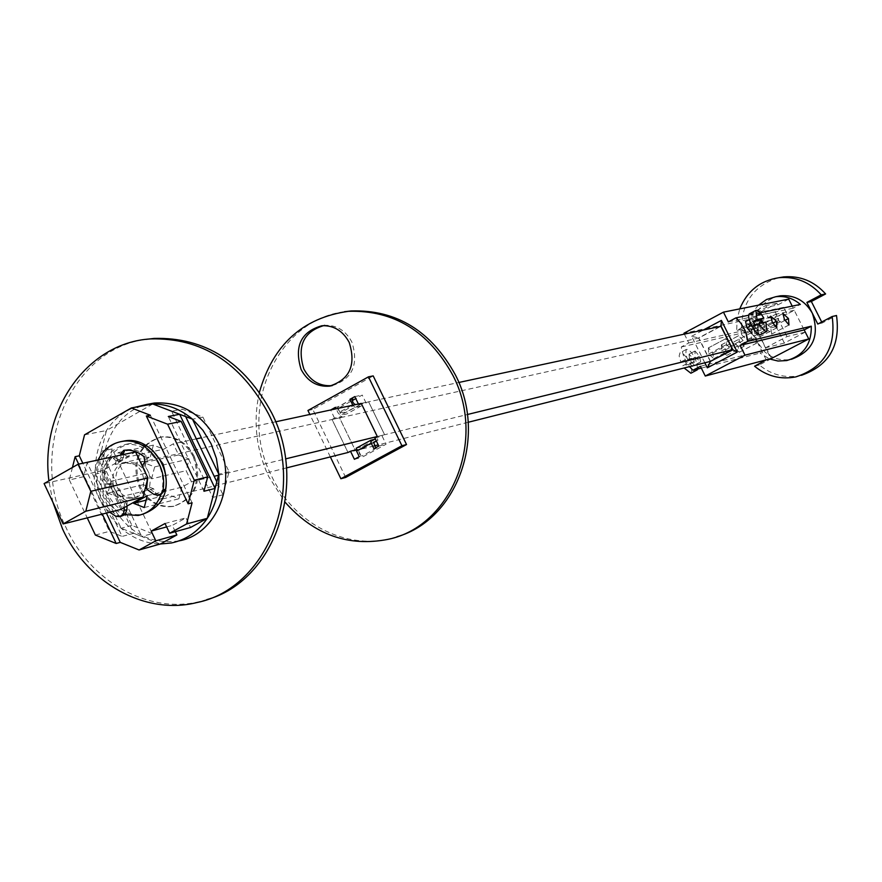 <?xml version="1.0" encoding="UTF-8"?>
<svg xmlns="http://www.w3.org/2000/svg" width="882" height="882" viewBox="0 0 882 882"><rect width="100%" height="100%" fill="white"/><g stroke="black" fill="none" stroke-linecap="round" stroke-linejoin="round"><path stroke-width="0.66" stroke-dasharray="4.41 3.31" d="M275.658 421.805L201.394 437.781M196.3 438.872L173.324 443.822L163.798 449.181L128.805 456.777L115.156 464.494L150.381 456.744L140.933 462.058L146.191 473.127L110.912 481.263L118.519 497.316L153.633 488.793L158.914 499.885L168.396 494.626L146.125 500.171M143.92 462.686L178.627 454.947L173.324 443.822M147.283 495.673L181.879 487.151L191.449 481.837L186.135 470.69L151.594 478.827L144.064 462.973M191.449 481.837L214.183 476.291M218.538 475.233L285.536 458.894M358.412 404L358.742 404.695L368.621 401.806L384.607 434.738L467.372 414.518M358.742 404.695L368.621 401.806L458.805 382.479M120.944 509.421L102.544 470.591L135.563 451.926M132.543 463.778C148.044 468.937 147.206 496.809 131.539 498.517L123.932 497.657C108.365 492.388 109.423 464.34 125.277 462.896L132.543 463.778M102.544 470.591L44.1 483.59M140.933 462.058L332.062 419.512L348.004 452.488L332.062 419.512L698.842 338.027L720.903 326.285M356.019 404.518L360.595 404.375L361.344 405.907L354.928 407.297L340.375 415.334L338.104 412.908L336.119 408.796M361.344 405.907L346.858 413.901L340.375 415.334M286.485 467.912L158.914 499.885M374.045 445.939L355.424 450.625L339.559 417.836L341.973 416.425L338.093 408.41L352.216 400.593M710.495 361.366L698.842 338.027M468.155 422.28L378.235 444.892M361.256 403.394L368.621 401.806L384.607 434.738L377.32 436.524L384.607 434.738L382.16 436.16L386.073 444.23L361.796 457.394L357.905 449.357L348.004 452.488L355.424 450.625L339.559 417.836L332.062 419.512L334.476 418.09L341.973 416.425M356.273 448.188L362.678 446.59L375.434 439.115M377.22 438.674L377.97 440.206L376.338 440.989M375.644 447.78L376.603 448.034L373.902 448.718M354.928 407.297L352.833 405.202M362.678 446.59L363.417 448.133L358.654 450.757L359.613 454.186L361.995 455.972L359.272 456.667M377.97 440.206L376.382 441.077M373.273 442.764L363.417 448.133M352.381 398.896L337.641 407.33L338.181 410.009L340.121 412.335L346.108 412.368L346.858 413.901M338.181 406.756L335.414 407.341M330.342 456.92L309.847 414.452M334.476 418.09L330.673 409.976M259.462 392.115C252.925 421.067 256 449.225 268.701 476.578L285.129 502.233M345.667 477.449L312.834 409.446L373.196 375.908M396.845 536.774L390.715 538.483C344.763 550.236 293.177 522.563 271.48 475.872C237.335 409.777 275.967 320.166 344.41 311.732M366.129 403.107L362.226 395.059L355.799 398.609M332.282 385.61C352.436 379.04 358.952 364.509 351.852 341.984C345.601 330.463 336.538 324.907 324.664 325.326L321.963 325.723M356.119 449.809L357.905 449.357M354.41 459.302L361.796 457.394M330.585 410.02L338.093 408.41M354.818 396.591L362.226 395.059M374.861 437.946L382.16 436.16M378.797 446.06L386.073 444.23M360.595 404.375L346.108 412.368M307.928 410.483L312.834 409.446M710.286 361.411L698.566 337.927L720.12 326.461M704.806 362.789L691.587 336.296L698.566 337.927M691.587 336.296L703.274 330.066M684.377 334.124L688.776 342.955L681.323 346.935L681.51 348.467L683.947 357.419L689.504 366.636M788.706 299.13L777.726 304.952L766.568 307.234L751.244 315.37L762.577 313L751.696 318.777L683.936 333.242M766.568 307.234L765.741 305.58L750.417 313.727L751.244 315.37M777.726 304.952L776.91 303.331L761.761 311.379L762.577 313M761.761 311.379L750.417 313.727M771.574 358.412L767.042 349.393L760.041 353.065L769.49 358.963M758.575 305.139C751.563 312.371 748.443 321.147 749.215 331.467L756.205 327.773L751.696 318.777M792.223 306.12L793.249 308.171L800.349 304.422M700.418 366.306L767.042 349.393M701.311 368.103L760.041 353.065M681.323 346.935L749.215 331.467M786.667 360.584L791.242 359.338C781.364 361.036 772.533 358.544 764.749 351.863L757.373 342.161L753.978 330.386C753.559 313.209 761.188 301.909 776.877 296.495M721.421 344.829L721.641 350.827L726.713 355.402L725.588 349.867L721.421 344.829L738.62 335.722L743.206 340.573L744.088 346.273L739.325 341.488L738.62 335.722M708.444 347.883L708.632 353.98L713.803 358.621L712.7 352.998L708.444 347.883L725.853 338.655L730.539 343.572L731.41 349.36L726.536 344.52L725.853 338.655M738.113 346.835L733.857 341.918L734.276 347.762L739.248 352.282L738.113 346.835L755.521 337.652L756.414 343.274L751.74 338.556L750.847 332.944L755.521 337.652M695.082 351.036L699.426 356.218L700.694 361.863L695.237 357.232L694.884 351.102L689.04 354.233L693.847 359.161L694.465 365.126L689.636 360.198L689.04 354.233M766.238 359.834L748.41 324.289L736.691 330.496L737.076 319.493L739.766 308.887M748.642 315.216L760.108 312.823M763.305 322.569L764.11 323.981L764.407 330.684L759.832 324.929L758.255 318.876L760.747 319.78M752.004 333.44L751.387 326.814L745.61 321.566L751.905 318.226L757.12 323.782L758.156 330.221L752.732 324.741L751.905 318.226M741.575 334.587L746.911 339.945L745.929 333.594L740.593 328.236L741.575 334.587L759.832 324.929M758.509 330.706L753.283 325.425L754.275 331.676L759.325 337.034L758.509 330.706L772.819 323.154M766.612 328.843L771.739 334.058L770.736 327.906L765.609 322.691L766.612 328.843L784.418 319.449M728.334 321.908L793.249 308.171M749.358 313.849C752.974 311.203 764.606 332.988 760.482 334.686M755.268 325.502L762.092 323.981L765.797 322.018M762.092 323.981L761.618 322.944M801.407 375.313L800.393 375.545C785.201 378.466 771.496 374.938 759.292 364.961L771 358.831L753.151 323.242L748.41 324.289M771 358.831L766.348 360.077M821.693 322.007L822.2 322.999L836.511 315.502M753.151 323.242L741.486 329.427C741.519 302.658 753.912 285.426 778.674 277.731M805.244 332.117L784.363 343.065L776.116 326.649L778.541 318.6L775.135 311.82L783.657 307.311L787.075 314.091L794.252 310.299L805.244 332.117L786.987 336.582L765.697 347.751L757.274 330.971L759.744 322.735L756.26 315.811L764.959 311.192L768.442 318.137L775.763 314.257L786.987 336.582M759.292 364.961L754.584 366.228M822.2 322.999L817.79 324.058M741.486 329.427L736.691 330.496M784.363 343.065L765.697 347.751M794.252 310.299L775.763 314.257M787.075 314.091L768.442 318.137M783.657 307.311L764.959 311.192M775.135 311.82L756.26 315.811M778.541 318.6L759.744 322.735M776.116 326.649L757.274 330.971M688.776 342.955L756.205 327.773M697.871 368.985L695.402 358.787C691.808 352.172 688.765 349.063 686.284 349.459C684.884 355.633 687.861 362.359 695.225 369.657M686.372 363.924L684.454 360.077L691.697 358.324L693.605 362.127L686.372 363.924L682.767 365.832L684.112 367.992M693.605 362.127L690.011 364.023L691.731 370.054L690.893 373.229M691.697 358.324L688.114 360.22C684.774 354.762 682.073 352.282 679.989 352.811L679.14 355.964L680.849 361.984L688.114 360.22M684.454 360.077L680.849 361.984M690.011 364.023L682.767 365.832M776.91 303.331L765.741 305.58M193.29 456.722C201.427 482.002 194.624 498.595 172.883 506.5C158.286 508.076 147.051 501.571 139.18 486.963C131.01 461.132 138.187 444.517 160.7 437.097C174.801 436.039 185.661 442.588 193.29 456.722M181.879 487.151L178.881 498.76L168.396 494.626M153.633 488.793L143.237 484.692L146.191 473.127M150.381 456.744L153.347 445.123L163.798 449.181M178.627 454.947L189.145 459.026L186.135 470.69M194.327 456.479C202.452 481.748 195.661 498.33 173.93 506.224C159.344 507.812 148.11 501.296 140.238 486.71C132.079 460.9 139.257 444.285 161.759 436.877C175.849 435.818 186.697 442.356 194.327 456.479M206.84 599.628L200.258 601.436C148.749 614.467 90.879 581.999 66.26 528.064C27.662 451.838 69.689 349.029 146.191 339.35M185.65 416.569L182.111 409.16L202.926 417.109L229.055 471.716L223.014 494.769L216.818 481.815M152.332 533.599L131.925 525.407L106.446 471.627L112.168 448.927L152.332 533.599L141.671 536.51L160.304 544.007C145.916 543.632 132.862 538.384 121.143 528.252L110.989 517.194L103.095 504.052L97.858 489.433L95.499 474.075C94.749 457.879 98.398 443.359 106.457 430.526C113.657 419.501 123.072 411.773 134.714 407.33M52.898 502.266L48.929 480.844M179.035 540.864L178.484 540.986C148.97 544.668 126.269 531.758 110.382 502.266C91.055 463.998 110.107 412.555 147.316 404.32M152.773 404L106.457 430.526L101.254 451.209L141.671 536.51L121.143 528.252L95.499 474.075L101.254 451.209L99.016 460.084L87.186 462.631L122.102 536.421L133.7 533.301L99.016 460.084M175.298 531.681L172.31 525.374L185.981 517.877L190.545 527.469M84.54 434.826L106.457 430.526M203.963 491.252L168.297 416.502M133.7 533.301L141.671 536.51M223.014 494.769L212.738 497.437L171.56 411.188L182.111 409.16M72.445 467.449L69.336 479.929L83.647 476.721L87.186 462.631M106.391 513.081L82.82 463.248M192.078 502.784L150.37 415.246M152.806 450.592C145.706 444.903 138 442.555 129.709 443.547C106.832 451.099 99.556 468.066 107.891 494.438C115.906 509.355 127.328 516.025 142.167 514.427L138.143 515.463M165.033 523.5L185.981 517.877M166.654 526.907L172.31 525.374M95.366 535.054L109.467 531.328L122.102 536.421M83.647 476.721L109.467 531.328M69.336 479.929L87.252 517.888M78.663 464.13L102.29 514.107M160.888 494.67C164.063 484.571 163.391 474.527 158.859 464.527C151.076 450.041 139.995 443.326 125.641 444.385C102.72 451.959 95.432 468.97 103.789 495.419C108.596 505.132 115.652 511.527 124.979 514.614M126.986 506.059L127.052 500.678L124.461 501.318C117.097 498.517 112.367 492.884 110.261 484.427L105.002 483.953L101.915 480.348C101.628 471.749 104.021 464.439 109.07 458.42L110.79 457.471L113.205 458.254L115.994 460.746L118.431 461.529L120.977 457.923L120.801 455.09M110.912 481.263L110.327 483.59L112.863 483.821C114.969 492.266 119.698 497.889 127.052 500.678M143.237 484.692L107.924 493.104L110.327 483.59L105.002 483.953M128.805 456.777L118.166 452.609L116.678 458.464L113.403 456.909L111.683 457.857C106.634 463.877 104.252 471.164 104.539 479.742L107.615 483.347M123.403 454.528L123.579 457.361L121.021 460.966L116.678 458.464L115.156 464.494M151.594 478.827L154.648 466.887L146.026 463.513L147.426 460.933L146.522 456.082C140.359 450.989 133.656 448.872 126.391 449.754L124.902 450.173M160.601 494.725L156.004 493.534L149.113 488.374C151.329 480.205 149.863 472.719 144.703 465.917L146.026 463.513L144.163 462.785M144.802 490.127L141.164 494.659L137.162 497.051L134.494 497.79L126.887 496.941C111.353 491.671 112.411 463.689 128.243 462.245L135.497 463.116C142.829 466.578 146.666 472.73 146.985 481.572M144.24 507.547L178.881 498.76M121.826 441.452C90.901 447.56 88.465 501.428 118.32 515.54L122.036 516.168M107.924 493.104L118.519 497.316M189.145 459.026L154.648 466.887M142.322 466.159L143.06 467.703M144.703 465.917L142.134 466.501M112.863 483.821L110.261 484.427M98.067 459.974C90.427 479.94 94.319 497.36 109.765 512.233M146.688 475.332L147.481 479.621M124.384 507.503L124.461 501.318M149.113 488.374L146.555 488.992M153.347 445.123L118.166 452.609M112.168 448.927L101.254 451.209M106.446 471.627L95.499 474.075M131.925 525.407L121.143 528.252M229.055 471.716L218.802 474.207M202.926 417.109L192.508 419.193M351.543 405.477L338.104 412.908M376.603 448.034L361.995 455.972M373.604 442.29L359.062 450.195M355.391 404.54L340.849 412.567M739.248 352.282L756.26 343.33M734.033 341.852L751.012 332.878M734.276 347.762L751.74 338.556M725.588 349.867L743.206 340.573M721.641 350.827L739.325 341.488M726.713 355.402L743.923 346.328M712.7 352.998L730.539 343.572M708.632 353.98L726.536 344.52M713.803 358.621L731.233 349.426M764.407 330.684L746.723 340.011M758.443 318.81L740.792 328.17M764.11 323.981L745.929 333.594M770.592 316.285L753.471 325.359M776.788 327.828L759.325 337.034M772.301 322.151L754.275 331.676M788.806 325.05L771.574 334.135M782.709 313.672L765.797 322.625M784.914 320.42L770.736 327.906M751.596 325.348L752.732 324.741M751.387 326.814L757.12 323.782M699.426 356.218L693.847 359.161M700.517 361.929L694.465 365.126M695.237 357.232L689.636 360.198M118.32 515.54L115.718 516.202M147.426 460.933L144.869 461.507M146.522 456.082L143.953 456.644M125.839 449.831L123.248 450.382M123.579 457.361L120.977 457.923M118.607 460.183L115.994 460.746M115.818 457.692L113.205 458.254M111.683 457.857L109.07 458.42M104.539 479.742L101.915 480.348M156.004 493.534L153.457 494.163M388.146 539.332L390.715 538.483M373.637 442.268L359.029 450.206M352.535 398.774L338.015 406.811M739.403 352.216L756.414 343.274M733.857 341.918L750.847 332.944M721.244 344.895L738.443 335.788M726.878 355.336L744.088 346.273M708.257 347.949L725.677 338.732M713.979 358.555L731.41 349.36M740.593 328.236L758.255 318.876M746.911 339.945L764.595 330.618M759.512 336.957L776.91 327.784M753.283 325.425L770.692 316.208M782.808 313.595L765.609 322.691M788.927 325.017L771.739 334.058M751.707 318.303L749.248 319.604M795.884 376.89L800.393 375.545M700.694 361.863L694.641 365.049M686.284 349.459L679.989 352.811M694.884 351.102L688.842 354.31M172.883 506.5L173.93 506.224M196.818 602.571L200.258 601.436M129.709 443.547L125.641 444.385M131.539 498.517L134.494 497.79M125.277 462.896L128.243 462.245M120.217 516.632L119.434 516.841M126.391 449.754L123.789 450.305M121.021 460.966L118.431 461.529M113.403 456.909L110.79 457.471M158.859 495.155L158.054 495.364M171.472 542.97L178.484 540.986M160.7 437.097L161.759 436.877"/><path stroke-width="1.32" d="M78.035 464.274L90.824 491.307L85.808 511.24L63.118 523.952L44.1 483.59L78.035 464.274L135.563 451.926L147.922 477.934L90.824 491.307M285.536 458.894L377.32 436.524L361.256 403.394L275.658 421.805M201.394 437.781L196.3 438.872M214.183 476.291L218.538 475.233M361.256 403.394L377.32 436.524L374.861 437.946L378.797 446.06L373.902 448.718L371.19 443.128L370.881 440.228L356.273 448.188L356.571 451.088L359.272 456.667L354.41 459.302L350.496 451.22L348.004 452.488L286.485 467.912M467.372 414.518L732.611 349.702L710.495 361.366L468.155 422.28M458.805 382.479L720.903 326.285L732.611 349.702M147.922 477.934L143.005 497.139L120.944 509.421L63.118 523.952M378.235 444.892L374.045 445.939M143.005 497.139L85.808 511.24M133.557 503.302L147.283 495.673L144.24 507.547L133.557 503.302L146.125 500.171M375.434 439.115L370.881 440.228M376.338 440.989L373.637 442.268L375.644 447.78M352.833 405.202L349.956 399.292L354.818 396.591L358.412 404M356.019 404.518L354.652 404.309L353.054 402.567L352.15 400.208L352.701 398.719L349.956 399.292M376.382 441.077L373.273 442.764M336.119 408.796L335.414 407.341L330.673 409.976M309.847 414.452L307.928 410.483L368.467 376.835L401.916 445.73L340.871 478.739L330.342 456.92M368.467 376.835L373.196 375.908L406.536 444.539L345.667 477.449L340.871 478.739M401.916 445.73L406.536 444.539M285.129 502.233C313.959 534.746 348.302 547.105 388.146 539.332C451.419 526.51 486.655 439.997 452.995 375.567C428.751 331.378 393.934 309.968 348.555 311.313C302.758 317.718 273.056 344.642 259.462 392.115M349.195 342.425C342.933 330.871 333.859 325.315 321.963 325.723C300.938 331.72 293.993 346.317 301.126 369.514C307.62 381.465 317.035 387.011 329.383 386.162C349.713 379.701 356.317 365.115 349.195 342.425M344.41 311.732L351.223 310.938C396.525 309.593 431.265 330.959 455.465 375.059C487.669 436.954 456.667 520.171 396.845 536.774M355.799 398.609L352.216 400.593M324.664 325.326C303.673 331.312 296.738 345.876 303.86 369.029C310.343 380.947 319.736 386.481 332.073 385.632L332.282 385.61M350.496 451.22L356.119 449.809M720.12 326.461L720.991 325.998L732.898 349.801L710.286 361.411M703.274 330.066L721.388 320.409L720.991 325.998M721.388 320.409L737.231 352.083L707.32 367.827L710.407 361.653M707.32 367.827L704.806 362.789M737.231 352.083L732.898 349.801M684.377 334.124L683.936 333.242L723.449 312.14L728.334 321.908L735.908 317.873L748.642 315.216M689.504 366.636L692.943 370.253L700.418 366.306L705.269 376.041L744.992 355.17L740.086 345.38L747.682 341.367C746.635 332.007 742.71 324.179 735.908 317.873M723.449 312.14L788.706 299.13L792.223 306.12M769.49 358.963L777.979 361.025L786.667 360.584C803.348 355.755 811.561 344.289 811.297 326.186L804.197 329.912L808.761 338.975L771.574 358.412L705.269 376.041M760.108 312.823L800.349 304.422C793.15 298.27 784.969 295.69 775.818 296.705L766.524 299.494L758.575 305.139M740.086 345.38L804.197 329.912M747.682 341.367L811.297 326.186M744.992 355.17L808.761 338.975M692.943 370.253L701.311 368.103M776.877 296.495L780.471 295.801C794.473 294.742 805.09 300.553 812.333 313.231C819.962 336.053 812.939 351.422 791.242 359.338M739.766 308.887C747.175 290.961 760.273 280.564 779.06 277.687C795.652 276.32 809.709 282.031 821.23 294.831L806.887 302.416L817.79 324.058L832.167 316.517C836.29 347.398 824.185 367.518 795.884 376.89C780.625 379.811 766.855 376.261 754.584 366.228L766.238 359.834M776.469 321.224L776.788 327.828L772.301 322.151L770.725 316.186L776.469 321.224L772.819 323.154M784.418 319.449L783.007 313.518L788.464 318.545L788.982 324.984L784.418 319.449M760.747 319.78L763.305 322.569M745.61 321.566L746.977 327.795L752.004 333.44M766.987 331.246L760.482 334.686C758.542 335.138 755.874 332.569 752.478 326.979L751.431 325.028C748.62 319.03 747.925 315.304 749.358 313.849L755.852 310.398L757.032 319.604L753.305 321.588L755.268 325.502L758.994 323.529C762.39 329.129 765.058 331.709 766.987 331.246L765.797 322.018L758.994 323.529M761.618 322.944L760.141 320.1L763.845 318.137C760.46 312.548 757.803 309.968 755.852 310.398M760.141 320.1L753.305 321.588M763.845 318.137L757.032 319.604M832.167 316.517L836.511 315.502C840.634 345.689 828.926 365.622 801.407 375.313M778.674 277.731L783.657 276.904C800.172 275.537 814.152 281.215 825.618 293.949L811.352 301.49L821.693 322.007M811.352 301.49L806.887 302.416M825.618 293.949L821.23 294.831M695.225 369.657L697.188 369.911L697.871 368.985M697.188 369.911L690.893 373.229L684.112 367.992M146.191 339.35L154.118 338.423C204.966 337.067 244.193 361.973 271.821 413.162C308.678 485.188 274.048 581.359 206.84 599.628M216.818 481.815L185.65 416.569M48.929 480.844C39.679 410.725 87.12 342.58 150.557 338.92C201.493 337.563 240.808 362.535 268.503 413.856C306.958 488.738 267.764 588.548 196.818 602.571C145.221 615.625 87.241 583.068 62.567 529.002L52.898 502.266M147.316 404.32L154.273 403.041C181.791 401.453 203.014 414.485 217.931 442.136C238.14 481.627 217.005 534.349 179.035 540.864M134.714 407.33L147.129 404.353L152.773 404C167.227 404.022 180.468 409.083 192.508 419.193L202.926 430.306L211.041 443.646L216.421 458.541L218.802 474.207C219.497 490.745 215.649 505.441 207.281 518.318C198.174 531.603 186.234 539.817 171.472 542.97L160.304 544.007L176.863 534.955L175.298 531.681M106.391 513.081L120.239 542.364L139.08 549.982L155.816 540.82L151.208 531.096L165.033 523.5L169.653 533.235L190.545 527.469L207.281 518.318L218.802 474.207L192.508 419.193L152.773 404L131.363 407.947L150.37 415.246L146.346 416.017L188.153 503.809L194.283 480.183L167.58 424.187L181.218 421.453L168.297 416.502L179.663 414.286L171.56 411.188M72.445 467.449L75.135 456.678L79.303 455.807L84.54 434.826L131.363 407.947M167.58 424.187L146.346 416.017M194.283 480.183L207.7 476.908L203.963 491.252L215.087 488.441L179.663 414.286M207.7 476.908L181.218 421.453M215.087 488.441L212.738 497.437M82.82 463.248L79.303 455.807M188.153 503.809L192.078 502.784L186.576 523.974L207.281 518.318M169.653 533.235L186.576 523.974M142.167 514.427L142.145 514.438C164.25 506.389 171.152 489.455 162.85 463.623L152.806 450.592M151.208 531.096L166.654 526.907M155.816 540.82L176.863 534.955M139.08 549.982L160.304 544.007M87.252 517.888L95.366 535.054L116.17 543.477L120.239 542.364M75.135 456.678L78.663 464.13M102.29 514.107L116.17 543.477M120.217 516.632L124.979 514.614L138.143 515.463C149.036 513.137 156.61 506.202 160.888 494.67L165.54 489.29L163.005 489.918C167.8 464.34 145.221 437.373 122.576 441.342C111.65 443.128 103.481 449.335 98.067 459.974M124.979 514.614L126.931 509.697L126.986 506.059M123.403 454.528L123.326 453.436L120.735 453.987L123.789 450.305C131.065 449.423 137.79 451.54 143.953 456.644L144.869 461.507L142.322 466.159M124.902 450.173L123.326 453.436M158.859 495.155L160.888 494.67M146.985 481.572L144.802 490.127M109.765 512.233L115.718 516.202L120.018 516.698L123.601 513.567L124.384 507.503M121.826 441.452L125.167 440.813C147.79 436.844 170.336 463.767 165.54 489.29M120.801 455.09L120.735 453.987M147.481 479.621L146.555 488.992L153.457 494.163L158.054 495.364L159.576 494.868L161.671 493.115L163.005 489.918M143.06 467.703L146.688 475.332M371.19 443.128L356.571 451.088M352.657 404.871L351.543 405.477M788.464 318.545L784.914 320.42M746.977 327.795L751.596 325.348M126.931 509.697L124.351 510.347M348.555 311.313L351.223 310.938M332.073 385.632L329.383 386.162M775.818 296.705L780.471 295.801M749.248 319.604L745.411 321.643M779.06 277.687L783.657 276.904M150.557 338.92L154.118 338.423M147.129 404.353L154.273 403.041M125.167 440.813L122.576 441.342"/></g></svg>
